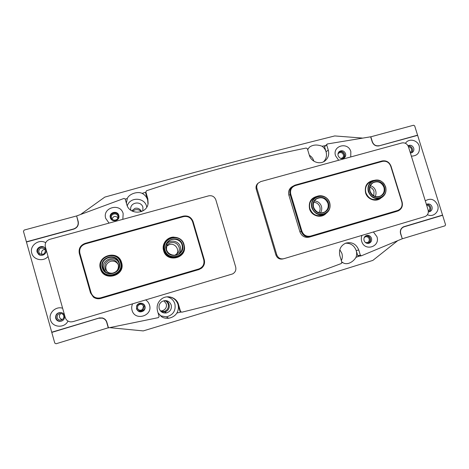 <?xml version="1.0" encoding="UTF-8"?>
<svg xmlns="http://www.w3.org/2000/svg" width="469" height="469" viewBox="0 0 469 469"><rect width="100%" height="100%" fill="white"/><g stroke="black" fill="none" stroke-linecap="round" stroke-linejoin="round"><path stroke-width="0.7" d="M428.326 210.974C429.616 210.206 430.073 209.045 429.704 207.486C429.147 206.038 428.138 205.316 426.679 205.328M410.363 152.343L410.363 152.343C411.471 151.557 411.846 150.467 411.501 149.06C410.944 147.624 409.935 146.897 408.481 146.885M378.512 145.988L417.58 135.178L414.678 125.88L413.594 125.235L370.657 136.854M378.981 145.701C375.862 146.205 373.658 144.915 372.374 141.82L370.809 136.755M402.308 238.774L445.011 225.824L445.55 224.704L442.607 215.277L403.844 226.902C401.077 228.198 400.034 230.443 400.725 233.632L402.308 238.774L400.555 233.685C399.846 230.39 400.919 228.069 403.78 226.726L442.548 215.101L417.633 135.348L379.04 145.871C375.81 146.398 373.535 145.062 372.204 141.861L370.639 136.801L327.315 143.971L326.694 144.956L328.271 150.121C329.355 154.307 328.37 157.807 325.316 160.615C320.304 165.129 311.164 162.075 309.335 155.227L307.388 148.814L306.222 148.04C254.497 158.399 201.26 172.633 146.51 190.742L145.865 192.05L147.823 198.803L148.122 203.329C147.02 214.339 129.356 215.365 126.771 204.484L125.188 198.985L123.992 198.434L76.635 215.951L78.212 221.497C78.868 225.196 77.385 227.735 73.756 229.112L26.452 242.016L51.725 332.216L99.018 318.046L102.236 317.912C104.593 318.51 106.141 319.946 106.879 322.226L108.486 327.872L158.458 317.613L159.091 316.452L157.496 310.924C156.394 306.222 157.684 302.288 161.359 299.116C167.111 294.327 176.713 297.393 178.531 304.557L180.547 311.486L181.855 312.196C238.434 298.495 291.56 282.285 341.227 263.566L341.854 262.318L339.855 255.734C338.612 249.848 340.57 245.65 345.723 243.159C351.844 241.646 356.194 243.933 358.762 250.012L360.344 255.2L361.394 255.793L402.144 238.821M417.58 135.178L416.935 135.541M439.16 216.121L442.607 215.277M403.328 226.914L439.177 216.168M120.469 262.546C117.479 250.258 97.142 255.974 101.07 268.086C104.124 280.468 124.461 274.564 120.469 262.546M100.683 268.221C96.596 255.611 117.766 249.66 120.879 262.452L121.172 263.842C123.271 274.793 106.105 280.292 101.421 270.085L100.683 268.221M105.548 271.821L103.749 268.649C100.794 259.762 115.093 254.35 118.827 262.88M119.267 262.892C122.749 273.415 104.956 278.568 102.289 267.74C98.848 257.147 116.646 252.134 119.267 262.892M102.717 267.641L103.18 268.884C106.774 277.449 121.09 272.876 119.062 263.871L118.868 263.027C116.376 252.785 99.44 257.557 102.717 267.641M183.625 244.496C180.624 232.448 161.008 237.965 164.918 249.842C167.984 261.983 187.594 256.291 183.625 244.496M164.508 249.983C163.863 247.667 164.003 245.404 164.936 243.194C168.172 234.664 181.861 235.59 183.983 244.419C184.827 247.585 184.305 250.516 182.423 253.201C177.944 259.861 166.431 257.827 164.508 249.983M166.935 243.71C170.698 239.149 178.894 241.019 180.313 246.741C180.952 249.121 180.583 251.331 179.211 253.377L178.818 253.893M182.464 244.83C185.929 255.154 168.77 260.125 166.096 249.508C162.673 239.114 179.832 234.283 182.464 244.83M166.466 249.426C168.019 255.775 177.399 257.329 180.905 251.847C182.324 249.731 182.705 247.439 182.048 244.97C180.366 237.994 169.59 237.144 166.882 243.821L166.466 249.426M184.299 245.897C187.102 258.454 166.706 263.197 163.599 250.616C161.459 244.044 167.175 236.716 174.069 237.121M165.434 242.197L164.572 243.774C163.652 245.961 163.511 248.201 164.15 250.493C165.885 257.411 175.465 260.096 180.542 255.136M121.588 262.628C125.95 275.749 103.743 282.209 100.407 268.684C96.116 255.447 118.329 249.209 121.588 262.628M104.212 273.439C110.889 279.635 122.972 273.046 121.295 264.205L120.82 262.247M183.256 216.145C188.01 215.318 191.293 217.147 193.099 221.614L204.261 259.685C205.082 263.086 204.173 265.929 201.529 268.209L198.891 269.569L100.841 298.425C98.132 299.146 95.658 298.712 93.413 297.112L90.505 292.891L79.314 253.465C78.452 248.564 80.404 245.199 85.17 243.364L183.256 216.145L183.473 216.643L85.294 243.903C80.885 245.604 79.073 248.717 79.871 253.254L91.074 292.709C92.792 297.018 95.981 298.724 100.642 297.833L198.786 268.966C202.936 267.277 204.595 264.229 203.757 259.82L192.583 221.708C190.912 217.569 187.87 215.875 183.473 216.643M99.252 298.73L199.302 269.435M283.294 258.841L282.924 258.935C279.577 259.568 277.238 258.267 275.913 255.019L256.244 189.189C255.711 187.166 256.103 185.378 257.428 183.825L258.196 183.127M256.971 188.561C256.432 186.527 256.83 184.727 258.161 183.168L260.729 181.597L401.898 142.957C404.993 142.453 407.18 143.749 408.464 146.832L428.097 209.878C428.795 213.02 427.787 215.242 425.078 216.543L283.815 258.712C280.444 259.357 278.099 258.044 276.763 254.778L256.971 188.561L256.244 189.189M385.436 186.832C382.405 175.541 365.011 180.43 368.845 191.575C371.929 202.942 389.311 197.895 385.436 186.832M368.358 191.733C367.25 187.131 368.54 183.561 372.216 181.034C378.26 178.589 382.733 180.512 385.629 186.797C386.773 191.663 385.325 195.327 381.279 197.783C375.376 199.806 371.073 197.789 368.358 191.733M370.446 185.701C373.037 186.492 374.784 188.204 375.692 190.836C376.267 192.818 376.103 194.694 375.212 196.47M384.404 187.125C387.793 196.81 372.579 201.219 369.889 191.276C366.529 181.526 381.748 177.241 384.404 187.125M370.094 191.235C372.28 196.101 375.739 197.707 380.47 196.054C383.677 194.084 384.826 191.159 383.912 187.289C381.608 182.277 378.043 180.735 373.218 182.652C370.246 184.675 369.209 187.536 370.094 191.235M411.366 156.154C417.551 155.913 420.177 152.577 419.245 146.146C417.557 139.844 408.663 137.997 405.451 143.315M410.393 153.023L412.175 152.525C413.664 151.481 414.174 150.01 413.705 148.122C412.439 145.443 410.545 144.651 408.018 145.742L408.007 145.753M411.272 152.906C412.45 151.827 412.82 150.467 412.386 148.814C411.583 146.791 410.152 145.83 408.106 145.941M45.698 242.719C38.921 238.533 29.295 245.686 31.763 253.149C33.375 259.984 43.541 262.03 48.049 256.455M45.98 249.725L44.696 247.679C41.618 244.642 35.761 248.101 37.121 252.17L38.675 254.438C41.876 257.118 47.287 253.612 45.98 249.725M44.115 247.239C39.724 246.331 37.555 248.048 37.62 252.398L39.818 255.066M350.73 156.963L350.841 151.651C348.109 141.386 332.081 145.677 335.558 155.814L338.677 160.263M345.559 153.639C344.105 150.713 342.024 149.998 339.316 151.493C338.096 152.595 337.703 153.99 338.131 155.661C339.544 158.551 341.602 159.29 344.293 157.883C345.577 156.775 345.999 155.362 345.559 153.639M343.519 158.334C344.615 157.232 344.955 155.896 344.539 154.319C343.414 151.78 341.59 150.912 339.075 151.71M122.837 219.334L123.165 213.6C120.463 202.567 102.148 207.474 105.695 218.355L109.054 223.109M118.944 216.068L118.874 215.787C117.649 210.692 109.183 212.557 110.344 217.68C111.511 222.623 119.689 221.128 118.95 216.121L118.809 215.377C117.572 210.253 109.066 212.129 110.233 217.282L110.379 217.845M427.441 214.696C433.227 217.786 439.934 211.466 437.665 205.129C434.734 199.214 430.606 197.789 425.289 200.849M428.361 211.812L429.85 211.607C431.785 210.663 432.5 209.063 432.002 206.806C430.964 204.414 429.282 203.528 426.937 204.15L426.397 204.425M428.865 211.818C430.501 210.774 431.075 209.244 430.589 207.222C429.839 205.281 428.484 204.32 426.526 204.349M62.629 308.25C55.864 305.876 48.248 313.034 50.447 319.776C52.258 327.655 64.552 328.517 67.976 321.06M64.529 315.614C63.966 313.902 62.787 312.864 60.982 312.495C57.136 312.577 55.365 314.488 55.676 318.234C56.339 320.169 57.716 321.23 59.815 321.406C63.338 320.972 64.91 319.037 64.529 315.614M59.387 312.518C56.72 313.526 55.618 315.397 56.075 318.117C56.737 320.046 58.109 321.095 60.19 321.277L61.738 321.066M361.974 235.385C361.189 237.291 361.095 239.26 361.687 241.289C364.507 251.771 380.5 246.899 376.947 236.71L373.418 231.967M371.489 238.258C370.475 235.854 368.763 234.946 366.359 235.538C364.337 236.517 363.575 238.164 364.073 240.48C365.058 242.836 366.729 243.757 369.091 243.241C371.19 242.291 371.993 240.632 371.489 238.258M368.142 243.429C370.105 242.426 370.838 240.796 370.34 238.533C369.584 236.552 368.194 235.579 366.172 235.614M132.586 303.853C131.631 305.929 131.449 308.057 132.041 310.244C134.838 321.517 153.146 315.948 149.505 304.997C148.849 302.845 147.577 301.162 145.683 299.943M144.968 306.263C144.042 302.353 137.933 302.153 136.626 305.999L136.491 308.807C138.144 312.078 140.542 312.723 143.696 310.736C144.962 309.47 145.384 307.975 144.968 306.263M136.549 309.007C138.285 312.043 140.647 312.594 143.631 310.66C144.892 309.399 145.314 307.916 144.898 306.21L143.274 303.912M145.865 192.05L145.701 193.287L147.635 199.958L147.981 204.085L147.635 199.958C146.733 197.033 144.903 194.84 142.16 193.38L145.853 192.143M326.694 144.956L324.501 146.656L326.061 151.763C327.092 155.661 326.254 158.997 323.551 161.77C326.254 158.997 327.092 155.661 326.061 151.763C325.339 149.494 324.02 147.647 322.097 146.24L325.128 145.677M324.501 146.656L327.315 143.971M361.394 255.793L358.791 256.25L357.753 255.664L356.188 250.534C354.259 245.498 350.718 243.065 345.553 243.223C350.718 243.065 354.259 245.498 356.188 250.534L358.762 250.012M181.855 312.196L179.967 311.305L177.98 304.457C176.35 299.802 173.079 297.24 168.16 296.771C173.079 297.24 176.35 299.802 177.98 304.457L178.531 304.557M357.753 255.664L360.344 255.2M179.967 311.305L180.547 311.486M45.346 246.852C44.713 243.2 46.197 240.691 49.784 239.331L208.658 195.849C212.123 195.262 214.521 196.611 215.851 199.888L235.673 266.967C236.335 270.027 235.332 272.342 232.659 273.908L73 321.64L70.919 321.904C68.046 321.652 66.158 320.192 65.244 317.531L45.346 246.852M381.162 197.842C376.437 202.526 367.42 199.671 365.586 192.876C364.39 186.011 367.01 181.861 373.459 180.43M371.043 181.591L369.719 182.224C366.078 184.733 364.806 188.262 365.902 192.818C368.581 198.809 372.843 200.808 378.688 198.803M326.002 213.495C321.224 218.765 311.451 216.051 309.563 208.893C308.385 201.981 311.07 197.748 317.63 196.183M315.104 197.443L313.45 198.334C310.05 200.967 308.883 204.461 309.939 208.816C312.805 215.107 317.32 217.047 323.487 214.65M382.059 160.967C386.304 160.257 389.293 162.004 391.035 166.214L402.097 201.946C403.023 206.032 401.745 208.998 398.269 210.851L310.613 236.693C306.14 237.519 303.015 235.749 301.221 231.387L290.1 194.465C289.303 191.317 290.047 188.679 292.339 186.545L295.042 185.114L382.059 160.967L382.44 161.383L295.353 185.572C291.46 187.096 289.936 189.98 290.774 194.225L301.913 231.176C303.566 235.209 306.462 236.851 310.601 236.083L397.624 210.493C401.294 208.969 402.695 206.143 401.827 202.01L390.747 166.243C389.135 162.35 386.368 160.726 382.44 161.383M291.12 187.377L292.339 186.545L291.12 187.377C288.845 189.494 288.101 192.114 288.892 195.239L299.931 231.879C301.708 236.212 304.815 237.965 309.253 237.144L395.883 211.642M329.473 202.825C326.453 191.317 308.455 196.376 312.313 207.726C315.391 219.31 333.383 214.087 329.473 202.825M311.844 207.884C310.777 203.482 311.955 199.952 315.385 197.291C320.274 193.703 328.066 196.699 329.713 202.778C330.833 207.521 329.437 211.191 325.527 213.782C319.301 216.203 314.74 214.239 311.844 207.884M314.506 200.92C317.918 201.236 320.227 203.048 321.435 206.36C322.103 208.781 321.74 210.986 320.339 212.979M328.406 203.13C331.823 212.99 316.083 217.552 313.392 207.421C310.015 197.496 325.762 193.058 328.406 203.13M313.638 207.368C315.977 212.48 319.647 214.04 324.642 212.058C327.725 209.977 328.828 207.052 327.937 203.282C325.433 197.977 321.628 196.505 316.522 198.862C313.743 200.984 312.782 203.822 313.638 207.368M118.211 264.616L118.346 265.173C118.745 268.977 117.121 271.574 113.475 272.976C109.816 273.732 107.102 272.501 105.332 269.288L105.009 268.397C104.288 264.352 105.877 261.567 109.769 260.037C113.879 259.293 116.693 260.817 118.211 264.616M103.508 269.188L103.86 270.05M166.167 247.738L166.677 246.19C167.562 244.431 168.951 243.259 170.839 242.684C174.814 241.969 177.552 243.475 179.052 247.204C179.586 249.191 179.287 251.038 178.167 252.762L174.943 255.247M179.885 253.031L180.16 252.521M118.141 264.381C116.353 261.643 113.826 260.623 110.567 261.321C106.428 263.056 105.003 266.029 106.287 270.244L107.225 271.733M176.362 254.538L176.549 254.274C180.014 249.696 174.943 242.719 169.479 244.554L166.659 246.231M112.583 220.366L110.725 218.003C109.125 213.119 117.367 210.886 118.587 215.863L117.995 219.24M111.516 217.892C112.408 221.591 118.534 220.436 117.942 216.69L117.842 216.168C116.922 212.369 110.614 213.729 111.44 217.557L111.516 217.892M144.61 306.298C146.246 311.234 138.009 313.72 136.755 308.655C135.131 303.701 143.373 301.245 144.61 306.298M137.517 308.409C138.824 310.918 140.659 311.352 143.022 309.71L143.836 306.515C142.007 303.613 139.955 303.49 137.693 306.14L137.517 308.409M365.415 236.059C367.614 235.567 369.173 236.417 370.088 238.61C370.551 241.13 369.607 242.719 367.262 243.376M365.445 242.537L367.374 242.59C368.933 241.875 369.525 240.638 369.156 238.873C368.399 237.085 367.127 236.411 365.339 236.845L364.208 237.625M338.554 152.355C341.057 151.024 342.968 151.698 344.287 154.389C344.721 156.2 344.205 157.596 342.728 158.581M340.863 158.458L342.446 157.883C343.396 157.062 343.707 156.007 343.384 154.729C342.3 152.548 340.752 152.015 338.729 153.123L337.961 154.131M163.857 300.735L166.313 303.889C166.911 307.318 165.557 309.616 162.251 310.795L160.445 310.912M137.581 308.614C139.029 310.542 140.729 310.771 142.682 309.288L143.467 306.193L142.623 304.797M141.368 211.636C139.58 209.86 137.446 209.268 134.978 209.872L132.451 211.22M131.748 210.839L135.031 208.336C137.745 207.755 139.944 208.816 141.626 211.537M165.211 300.57C167.111 301.168 168.4 302.482 169.075 304.516C169.79 308.057 168.482 310.531 165.152 311.938L161.424 311.838M161.072 311.551L164.214 311.486C167.515 310.15 168.863 307.764 168.248 304.328C167.638 302.505 166.477 301.262 164.754 300.594M146.785 207.081L146.604 206.342C144.434 197.179 129.813 196.787 127.287 205.885M313.867 161.184L313.784 160.89C313.005 158.452 311.522 156.57 309.341 155.239M159.22 308.631C160.533 312.002 162.989 313.427 166.583 312.905C170.353 311.563 171.9 308.924 171.214 305.008C169.297 300.817 166.214 299.662 161.957 301.532C159.472 303.302 158.557 305.671 159.22 308.631M181.269 312.002L176.872 313.052C178.419 310.326 178.789 307.459 177.98 304.457M176.872 313.052C175.16 315.76 172.422 317.49 168.664 318.246C165.739 318.51 163.335 317.97 161.453 316.616L158.059 312.864M160.357 315.766L166.378 316.862C173.137 315.08 175.981 310.759 174.902 303.894C173.6 300.008 170.939 297.657 166.923 296.842M358.82 256.244L355.977 257.364C356.798 255.136 356.868 252.855 356.188 250.534M355.977 257.364C354.242 260.248 351.768 262.265 348.537 263.402C346.063 263.965 344.111 263.66 342.681 262.493L341.555 262.921M341.743 261.942L342.681 262.493M341.344 260.629C342.434 258.331 342.622 255.933 341.907 253.436L339.796 249.684M142.828 210.95L142.91 207.345C141.333 200.709 130.4 202.063 130.669 208.893L130.81 210.223M307.465 149.06L308.186 148.919L307.705 149.863M125.246 199.184L127.328 198.457L126.431 202.966M362.285 138.062L334.755 135.934C263.748 153.656 187.096 174.052 104.81 197.103L80.744 214.356M109.67 327.649L143.233 330.915C225.888 305.958 302.429 282.449 372.849 260.401L397.466 240.861M127.328 198.457C128.934 194.014 137.581 191.065 142.16 193.38M308.186 148.919L309.264 147.33C312.688 144.692 316.968 144.323 322.097 146.24M117.877 217.763C115.386 215.629 113.451 216.033 112.073 218.97M38.722 252.093L39.853 253.764C43.359 255.077 45.182 253.911 45.329 250.264L44.35 248.722C40.809 247.222 38.933 248.341 38.722 252.093M44.924 249.385C42.45 249.719 41.354 251.079 41.635 253.465L42.134 254.474M57.177 317.789C57.664 319.213 58.672 320.005 60.208 320.157C62.869 319.858 64.06 318.422 63.784 315.836C63.356 314.541 62.453 313.761 61.081 313.503C58.244 313.597 56.942 315.027 57.177 317.789M60.935 313.485C59.674 314.418 59.2 315.625 59.522 317.108C59.997 318.486 60.976 319.254 62.459 319.401L62.565 319.401M51.778 332.415L99.475 317.97L51.778 332.415L54.773 343.085L56.069 343.765L108.445 327.72M99.076 318.24L102.148 318.099C104.446 318.668 105.959 320.063 106.68 322.285L108.286 327.931M76.435 216.004L24.195 230.062L23.45 231.311L26.393 241.822L73.703 228.925C77.209 227.588 78.651 225.132 78.018 221.556L76.799 216.52M99.475 317.97L100.073 317.824M369.935 187.178C371.946 187.922 373.301 189.335 374.01 191.416L373.77 195.843M313.808 202.297C316.78 202.491 318.803 204.033 319.864 206.911C320.444 209.039 320.098 210.956 318.82 212.668M402.941 227.113L404.067 226.826M100.642 297.833L101.093 298.401M198.786 268.966L198.891 269.569L198.364 269.775M203.757 259.82L204.261 259.685M90.505 292.891L91.074 292.709M192.583 221.708L193.099 221.614M79.314 253.465L79.871 253.254M85.17 243.364L85.294 243.903M276.763 254.778L275.913 255.019M326.061 151.763L328.271 150.121M147.635 199.958L147.823 198.803M290.774 194.225L288.892 195.239M301.913 231.176L299.931 231.879M310.601 236.083L310.613 236.693L309.253 237.144M397.624 210.493L397.56 211.103L395.59 211.736M295.042 185.114L295.353 185.572M78.329 221.989L78.018 221.556M402.894 227.143L403.844 226.902M104.2 269.845L103.18 268.884M121.295 264.205L121.172 263.842M179.211 253.377L180.905 251.847M164.572 243.774L164.936 243.194M258.161 183.168L257.428 183.825M379.333 196.517L380.47 196.054M369.719 182.224L372.216 181.034M377.269 199.366L379.843 198.352M110.344 217.68L110.233 217.282M368.341 243.411L369.091 243.241M60.19 321.277L59.815 321.406M429.317 211.759L429.85 211.607M343.806 158.2L344.293 157.883M39.162 254.655L38.675 254.438M411.747 152.747L412.175 152.525M324.044 161.506L325.316 160.615M148.052 203.745L148.122 203.329M323.176 212.697L324.642 212.058M313.45 198.334L315.385 197.291M106.287 270.244L105.332 269.288M176.549 254.274L178.167 252.762M142.682 309.288L143.022 309.71M366.817 242.713L367.374 242.59M342.083 158.123L342.446 157.883M164.795 312.032L166.583 312.905M166.378 316.862L168.664 318.246M346.532 263.707L348.537 263.402M162.251 310.795L163.863 311.58M111.581 218.079L111.44 217.557M41.254 254.403L39.853 253.764M62.459 319.401L60.208 320.157"/></g></svg>
